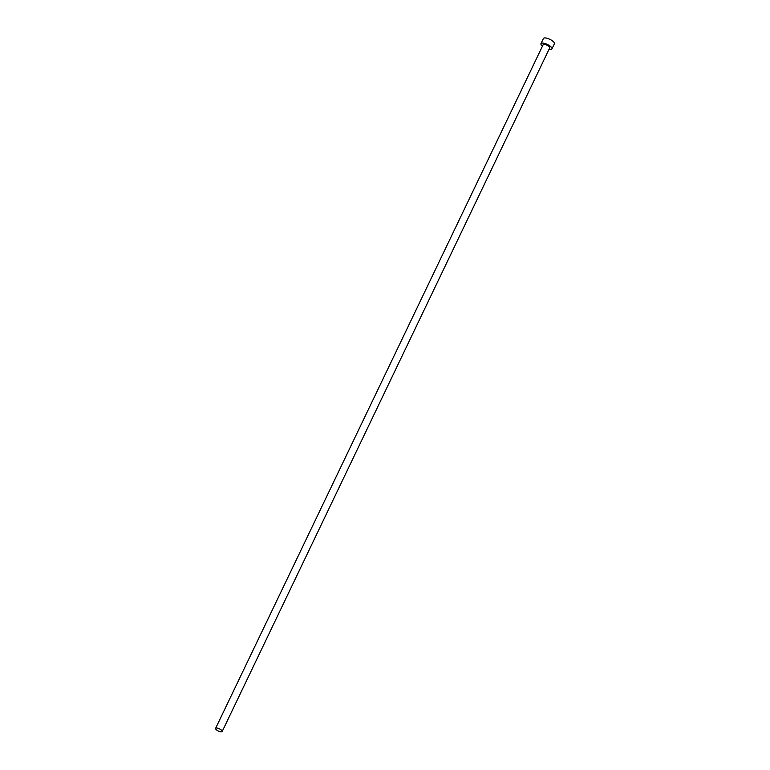<?xml version="1.0" encoding="UTF-8"?>
<svg xmlns="http://www.w3.org/2000/svg" width="770" height="770" viewBox="0 0 770 770"><rect width="100%" height="100%" fill="white"/><g stroke="black" fill="none" stroke-linecap="round" stroke-linejoin="round"><path stroke-width="1.16" d="M221.76 730.432A3.648 1.222 -154.4 0 0 218.276 728.353A3.648 1.222 -154.4 0 0 215.61 728.343A3.648 1.222 -154.4 0 0 216.033 729.421A3.648 1.222 -154.4 0 0 219.517 731.5A3.648 1.222 -154.4 0 0 222.184 731.5A3.648 1.222 -154.4 0 0 221.76 730.432M222.184 731.5L549.722 47.865A3.648 1.222 -154.4 0 0 549.299 46.797A3.648 1.222 -154.4 0 0 545.815 44.718A3.648 1.222 -154.4 0 0 543.148 44.718L215.61 728.343M549.02 49.338A6.083 2.041 -154.4 0 0 551.917 48.924A6.083 2.041 -154.4 0 0 551.214 47.134A6.083 2.041 -154.4 0 0 545.401 43.669A6.083 2.041 -154.4 0 0 540.954 43.669A6.083 2.041 -154.4 0 0 541.657 45.449A6.083 2.041 -154.4 0 0 542.436 46.19M551.917 48.924L554.39 43.755A6.083 2.041 -154.4 0 0 553.688 41.965A6.083 2.041 -154.4 0 0 547.874 38.5A6.083 2.041 -154.4 0 0 543.428 38.5L540.954 43.669"/></g></svg>
